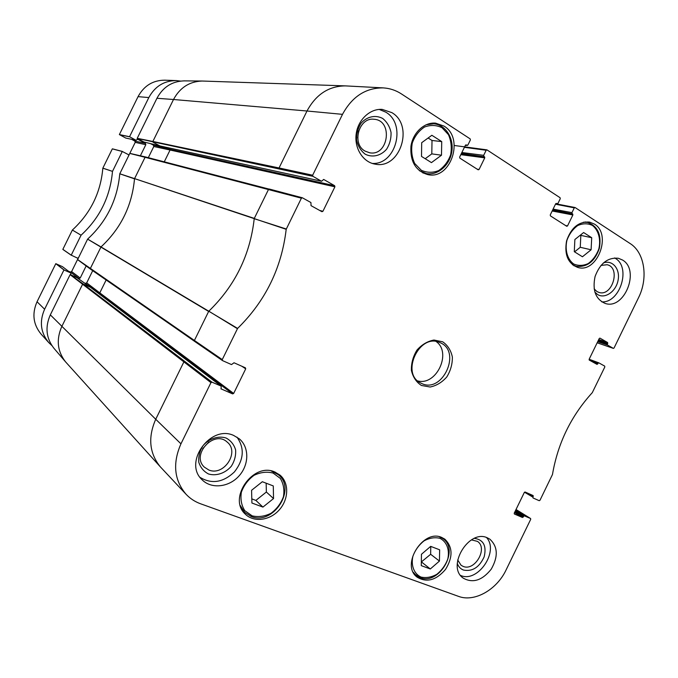 <?xml version="1.0" encoding="UTF-8"?>
<svg xmlns="http://www.w3.org/2000/svg" width="678" height="678" viewBox="0 0 678 678"><rect width="100%" height="100%" fill="white"/><g stroke="black" fill="none" stroke-linecap="round" stroke-linejoin="round"><path stroke-width="1.02" d="M262.327 481.727L273.276 485.931L273.539 498.559L262.928 507.093L251.911 503.017L251.58 490.287L262.327 481.727M251.801 498.889L255.877 500.406L266.361 492.025L266.157 483.202M262.928 507.093L255.877 500.406M273.539 498.559L266.361 492.025M441.725 141.6L441.497 155.211L431.445 162.618L421.513 156.423L421.691 142.694L431.861 135.278L441.725 141.6L432.005 140.473L428.123 138.007M425.208 158.72L431.801 153.881L432.005 140.473M441.497 155.211L431.801 153.881M530.594 518.526L516.026 509.509L530.594 518.526L530.713 519.314L506.135 569.842C496.838 589.733 474.447 602.496 458.489 596.36L200.637 503.805C195.078 501.788 190.264 498.669 186.213 494.431C174.17 480.312 172.415 463.447 180.95 443.827L210.951 382.629L212.002 382.18L83.309 284.057L82.547 284.336L61.825 326.457C56.096 339.466 57.333 351.255 65.52 361.815L160.44 466.964L185.942 494.143M589.123 359.899L598.081 363.213L598.835 362.849L604.683 366.112L604.827 366.968L592.292 392.647C571.088 415.953 557.808 443.243 552.468 474.515L539.976 500.288L539.213 500.695L533.044 497.966L532.908 497.16L524.475 492.211M555.477 204.205L574.283 207.858L575.08 207.527L630.226 243.605C644.71 252.623 648.388 278.209 638.532 297.693L614.056 347.992L613.387 348.382L597.157 342.805L613.387 348.382M312.66 175.221L279.048 167.966L279.328 169.008L312.939 176.331L312.66 175.221L342.5 114.345C352.179 96.522 365.806 87.708 383.375 87.903C389.875 88.318 395.893 90.327 401.418 93.911L470.168 138.888L470.379 139.939L467.871 145.067L465.439 145.219M241.851 366.247L245.707 368.849L245.402 367.823L234.02 362.772L231.495 364.578L222.57 360.628L222.257 359.586L237.597 328.423C265.403 301.125 281.599 268.09 286.192 229.308L301.396 198.179L302.413 197.806L310.922 202.544L311.041 205.654L321.914 211.689L322.906 211.316L319.584 210.4M574.283 207.858L571.952 212.646L553.087 209.095M461.421 153.44L484.558 156.804L461.26 153.762M598.081 363.213L597.708 363.984L593.453 362.399M515.246 511.093L523.611 516.28L523.23 517.051L514.882 511.856M312.939 176.331L321.397 181.179L159.889 145.931L321.584 181.246L323.669 179.441L334.644 185.713L169.847 149.245L170.076 150.016L334.915 186.806L322.906 211.316M464.413 147.321L486.16 150.253L487.033 149.923L560.087 197.722L560.265 198.696L557.901 203.527L555.79 203.62M417.741 380.934C436.463 386.002 452.056 352.704 436.191 341.559M245.707 368.849L233.656 393.443L99.802 292.871L99.056 293.159L232.622 393.893L220.901 388.808M90.555 287.379L221.121 386.096L221.164 389.002M220.977 386.019L212.002 382.18M232.622 393.893L233.656 393.443M334.915 186.806L334.644 185.713M460.82 154.669L484.762 157.838L479.075 169.475L478.193 169.822L459.854 158.127L459.642 157.076L465.405 145.287L466.066 144.872L466.981 145.397M484.762 157.838L484.558 156.804M483.88 156.364L483.677 155.33L461.871 152.525M486.16 150.253L483.677 155.33M552.163 210.994L572.876 214.951L567.52 225.935L566.723 226.274L550.426 215.884L550.256 214.918L555.672 203.798L556.316 203.4L557.096 203.858M552.689 209.926L572.715 213.994L552.57 210.172M572.113 213.604L571.952 212.646M572.876 214.951L572.715 213.994M598.725 362.806L589.14 359.272L599.242 338.517L599.928 338.119L607.59 342.517L598.759 339.509M598.776 362.823L589.148 359.264L589.309 360.103L596.962 364.349L597.708 363.984M598.42 340.203L607.734 343.39L607.59 342.517M607.734 343.39L607.361 344.153L598.047 340.966M597.716 341.661L607.505 345.026L607.361 344.153M607.505 345.026L613.319 348.356M514.551 512.534L522.458 517.467L514.348 514L514.221 513.204L524.34 492.423L525.111 492.008L533.154 495.584L532.908 497.16M522.458 517.467L523.23 517.051M523.611 516.28L524.382 515.865L515.577 510.415M530.543 518.5L524.382 515.865M421.224 383.273L420.953 383.138C400.079 373.892 419.479 332.5 439.937 342.619C462.26 351.196 442.319 394.503 421.224 383.273M487.296 537.798L489.83 539.154C497.906 546.621 498.364 556.646 491.194 569.223C482.151 580.487 472.82 583.453 463.218 578.131C446.166 566.655 468.803 528.882 487.296 537.798M622.523 260.021C640.413 270.149 624.336 310.236 605.166 303.422C595.598 299.184 592.233 290.218 595.072 276.505C600.055 263.327 607.827 257.25 618.378 258.276L622.523 260.021M391.859 112.624C414.436 125.574 400.003 169.678 375.129 164.135C363.137 162.237 354.272 148.507 356.153 134.185C357.882 119.837 370.019 108.404 382.256 109.412L391.859 112.624M233.707 435.471L239.351 438.861C249.453 447.277 249.157 464.939 238.902 476.075C228.808 487.363 211.205 489.253 201.993 479.677C183.085 462.438 210.544 424.436 233.707 435.471M441.692 537.434L444.827 539.154C452.819 546.985 453.057 557.07 445.539 569.393C436.14 580.326 426.657 582.894 417.08 577.122C400.469 565.088 423.123 528.713 441.692 537.434M594.394 224.071C612.2 234.368 597.157 273.615 577.826 267.454C567.969 263.513 564.215 254.682 566.562 240.953C571.105 227.689 578.749 221.392 589.504 222.079L594.394 224.071M443.988 126.083C464.676 138.151 450.828 179.848 427.971 174.653C415.75 171.085 410.071 161.635 410.944 146.312C412.809 132.752 424.275 122.04 435.556 123.142L443.988 126.083M274.76 471.964L279.997 475.092C289.218 482.795 288.82 499.245 279.311 509.839C269.946 520.56 253.725 522.713 245.216 514.051C227.562 498.347 253.275 461.955 274.76 471.964M421.402 385.46L430.149 387.011C436.454 385.723 441.997 382.367 446.794 376.951C450.624 370.68 452.48 364.027 452.362 356.984C450.929 350.348 447.709 345.288 442.709 341.822L433.979 340.034C427.598 341.204 421.936 344.534 417.004 350.026C413.063 356.433 411.19 363.222 411.393 370.4C412.953 377.095 416.292 382.121 421.402 385.46M200.061 477.388C211.706 484.355 223.155 482.533 234.435 471.913C243.911 459.718 244.75 448.116 236.953 437.124M372.222 163.423C395.833 165.144 406.817 124.159 385.782 112.158L379.222 109.412M601.767 301.88C620.124 303.1 631.303 267.293 615.26 258.318L614.615 257.937M460.574 575.436C477.676 583.326 499.457 551.29 486.499 537.501M202.663 448.7L208.951 441.87M357.721 137.931L358.611 130.913M365.196 154.186C372.4 157.821 380.799 155.847 386.562 149.253C389.74 144.185 391.24 138.6 391.045 132.49C389.757 126.608 386.969 121.93 382.697 118.464C375.553 114.658 367.018 116.48 361.103 123.167C357.857 128.32 356.357 134.007 356.603 140.21C357.984 146.151 360.849 150.804 365.196 154.186M365.052 151.092C351.374 143.855 358.942 117.006 374.087 119.269C393.299 120.328 388.511 156.398 369.756 152.804L365.052 151.092M594.852 292.125L597.623 294.549C605.09 299.235 616.175 291.362 618.107 280.141C620.319 268.937 612.361 259.488 603.352 262.962M600.962 265.429L607.073 264.725C621.023 267.496 612.395 296.896 598.988 292.43L596.945 291.548L594.131 288.862M457.294 563.384C458.447 566.664 460.506 568.893 463.472 570.054C472.405 571.783 479.304 567.376 484.16 556.85C486.745 545.909 483.507 539.739 474.43 538.349M471.43 539.883L477.422 541.366C488.287 548.087 474.871 571.605 463.116 566.393L461.065 565.266L457.692 559.943M208.519 473.981C216.401 476.295 225.376 473.193 231.359 466.176C234.605 460.972 236.02 455.531 235.605 449.861C234.012 444.565 230.851 440.624 226.13 438.03C218.316 435.547 209.18 438.53 203.053 445.649C199.73 450.946 198.315 456.472 198.79 462.235C200.485 467.566 203.722 471.481 208.519 473.981M208.816 469.99L204.349 467.134C190.688 454.836 214.163 429.42 227.257 442.149C239.893 452.09 223.765 476.524 208.816 469.99M77.029 277.709L70.105 274.666L50.325 314.863C44.934 327.101 46.129 338.229 53.901 348.246L54.087 348.467M70.215 274.624L83.309 284.057L90.369 287.235L77.004 277.692L90.454 287.286L221.121 386.096M92.7 270.683L86.691 282.896L85.36 283.396L84.386 282.955M145.533 156.982L129.795 153.431L119.769 173.805C117.413 199.705 106.7 221.469 87.615 239.114L77.597 259.632L194.51 341.305M150.635 143.66L153.389 145.151L153.804 146.507L148.304 157.677M184.323 80.885L184.043 80.877C172.026 81.309 162.991 87.106 156.94 98.276L137.227 138.32L143.846 141.973M62.393 266.615L55.791 263.691L37.044 301.752C31.824 313.719 33.188 324.525 41.129 334.152L48.765 342.593C40.612 332.695 39.231 321.575 44.612 309.227L63.952 269.946L70.724 272.929L70.893 274.895L78.911 278.514L80.207 278.031L86.157 265.946M51.867 345.551L48.765 342.593M62.376 266.598L70.707 272.92L62.376 266.598M78.648 257.284L71.614 271.581L70.351 272.048L68.376 271.149M78.673 257.276L77.902 258.318L71.232 255.157L81.063 235.207C99.742 217.977 110.217 196.705 112.489 171.39L122.286 151.474L128.837 154.847L128.481 156.093M112.421 148.838L122.371 151.431L112.328 148.872L102.836 168.178C100.666 192.73 90.513 213.341 72.377 230.028L62.851 249.351L71.258 255.25M131.574 139.312L134.829 141.066L135.227 142.355L128.481 156.067M140.371 155.787L145.821 144.719L145.414 143.397L137.685 139.227L136.032 140.287L129.549 136.71L148.821 97.573C154.957 86.335 164.101 80.674 176.28 80.589L180.594 81.08M176.28 80.589L164.754 80.182C152.897 80.258 143.999 85.742 138.058 96.64L119.379 134.566L125.71 138.041M583.622 232.537L591.716 237.715L591.097 249.784L582.436 256.767L574.291 251.691L574.868 239.52L583.622 232.537M574.554 251.86L580.249 247.284L580.834 235.376L580.402 235.105M591.097 249.784L580.249 247.284M591.716 237.715L580.834 235.376M430.683 546.366L439.649 549.807L439.437 561.07L430.31 568.978L421.284 565.638L421.445 554.29L430.683 546.366M421.335 561.96L430.649 554.282L430.776 546.4M439.437 561.07L430.649 554.282M430.31 568.978L421.614 562.062M252.157 515.856L244.783 510.678C241.402 505.33 240.266 499.152 241.376 492.143C243.902 485.279 248.14 479.66 254.089 475.295C260.581 472.219 266.92 471.464 273.098 473.058L280.294 478.38C283.531 483.736 284.574 489.847 283.438 496.711C280.955 503.415 276.819 508.941 271.022 513.288C264.666 516.424 258.369 517.28 252.157 515.856M240.3 505.508L244.589 512.288L251.267 516.526C273.31 525.747 296.93 488.94 278.226 474.625L271.242 470.956M241.97 509.67L244.589 512.288L251.182 516.466M421.25 170.246L414.699 163.466C411.8 157.169 410.995 150.347 412.283 142.999C414.851 136.041 418.945 130.71 424.564 127.006C430.623 124.769 436.454 125.015 442.056 127.735L448.446 134.651C451.201 140.939 451.929 147.668 450.624 154.855C448.099 161.652 444.107 166.898 438.632 170.602C432.683 172.924 426.894 172.805 421.25 170.246M419.351 170.703L426.462 173.593C437.946 175.627 449.887 165.144 451.828 151.592C453.972 138.075 445.531 124.752 433.784 123.786L426.038 124.794M383.002 87.877L345.39 85.886C328.771 86.064 315.973 94.437 306.998 111.006L342.5 114.345M286.286 229.003L254.216 218.697C250.131 254.987 235.003 285.819 208.824 311.194L237.41 328.686M302.091 197.722L269.31 189.035L268.505 189.45L254.301 218.401L134.575 178.619L286.192 229.308M237.597 328.423L101.005 246.936L90.36 268.471L90.513 269.166L222.367 360.484M184.814 361.603L183.823 362.018L155.728 419.267L180.95 443.827M50.325 314.863L155.728 419.267C147.77 437.48 149.346 453.379 160.44 466.964M70.105 274.666L210.951 382.629M345.39 85.886L202.146 81.029C189.476 81.487 179.924 87.64 173.509 99.505L306.998 111.006L279.048 167.966L152.855 141.473L153.092 142.244L159.889 145.931L143.804 141.965L160.178 145.999M222.257 359.586L194.408 340.458L194.594 341.381M106.132 279.997L99.802 292.871L86.691 282.896M85.36 283.396L99.056 293.159L97.005 292.235M145.804 157.05L145.067 157.296L301.396 198.179M279.328 169.008L137.261 138.431M166.398 147.372L169.847 149.245L153.389 145.151M153.804 146.507L170.076 150.016L164.271 161.813M479.075 169.475L477.227 169.203M465.82 144.897L466.295 144.956M567.52 225.935L565.562 225.528M574.749 207.46L555.689 203.773M527.959 493.27L533.289 496.389M87.598 239.139L208.646 311.431L194.408 340.458L77.563 259.53M119.769 173.805L134.515 178.839C131.998 205.807 120.828 228.503 101.005 246.936L87.615 239.114M129.795 153.431L145.067 157.296L134.575 178.619L119.777 173.78M156.94 98.276L173.509 99.505L152.855 141.473L137.227 138.32M90.437 269.09L77.597 259.632M44.612 309.227L37.044 301.752M63.952 269.946L55.791 263.691M64.054 269.912L55.893 263.649M78.911 278.514L70.351 272.048M80.207 278.031L71.614 271.581M71.249 255.242L62.885 249.453M71.232 255.157L62.851 249.351M72.377 230.028L81.063 235.207L72.351 230.045M112.489 171.39L102.836 168.178M112.497 171.356L102.836 168.144M122.286 151.474L112.328 148.872M145.821 144.719L135.227 142.355M145.414 143.397L134.829 141.066M137.685 139.227L137.168 139.117M136.007 140.278L125.667 138.032M129.583 136.82L119.413 134.676M129.549 136.71L119.379 134.566M148.821 97.573L138.058 96.64M573.639 263.954C567.367 259.343 564.698 249.962 566.961 240.19C569.334 233.927 572.935 229.037 577.758 225.52C582.91 223.282 587.792 223.248 592.411 225.427C598.572 230.206 601.055 239.529 598.784 249.089C596.454 255.225 592.936 260.047 588.216 263.556C583.148 265.861 578.292 265.996 573.639 263.954M572.444 264.717L576.156 266.293L573.783 265.683M576.156 266.293C587.055 267.471 594.784 261.505 599.335 248.377C601.725 234.724 597.759 226.071 587.436 222.401L583.351 222.223M421.046 577.088C414.063 573.876 410.817 565.638 412.902 556.231C415.233 550.036 418.953 544.917 424.047 540.858C429.555 537.925 434.852 537.078 439.937 538.324C446.802 541.714 449.845 549.926 447.751 559.147C445.454 565.206 441.819 570.257 436.844 574.291C431.437 577.266 426.165 578.198 421.046 577.088M413.249 572.215L416.029 575.317L420.114 577.656C439.039 585.631 459.93 549.782 442.861 538.603L439.225 536.713M414.105 573.732L420.013 577.588M278.226 474.625L275.438 472.244M433.784 123.786L430.149 123.464M426.462 173.593L422.903 172.992M194.611 341.381L222.469 360.569M302.261 197.739L145.694 156.999M454.311 145.482L486.821 149.846M465.413 145.27L467.21 145.482M555.765 203.654L557.265 203.925M53.901 348.246L65.52 361.815M129.879 153.389L145.651 156.991M184.043 80.877L202.146 81.029M136.032 140.287L125.684 138.041M587.436 222.401L585.021 221.926M442.861 538.603L440.87 537.137"/></g></svg>
